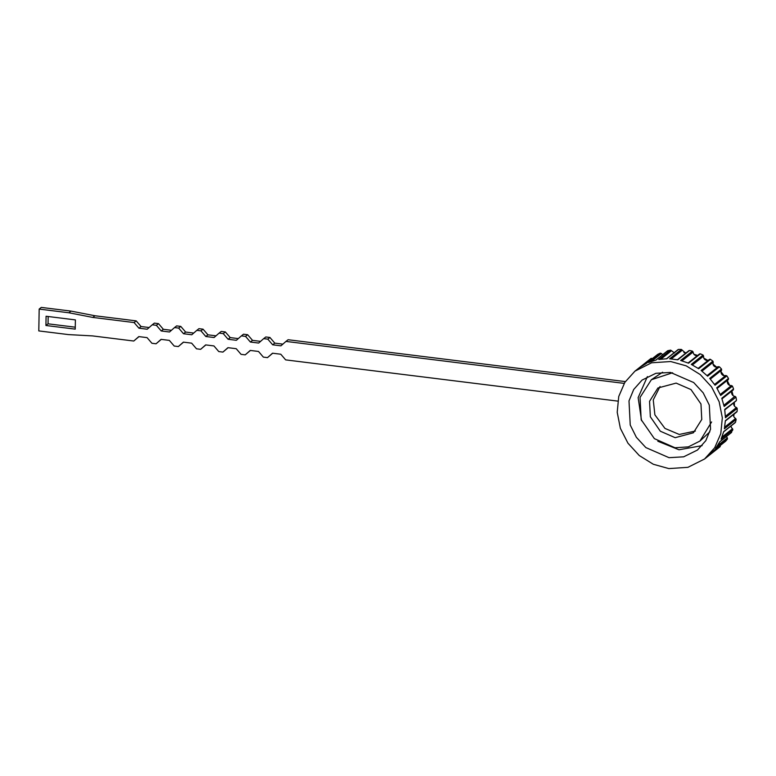 <?xml version="1.0" encoding="UTF-8"?>
<svg xmlns="http://www.w3.org/2000/svg" width="776" height="776" viewBox="0 0 776 776"><rect width="100%" height="100%" fill="white"/><g stroke="black" fill="none" stroke-linecap="round" stroke-linejoin="round"><path stroke-width="1.16" d="M683.898 352.566A51.866 46.618 51.6 0 1 686.207 352.779M732.253 390.716A3.521 3.162 -128.4 0 0 734.853 396.361L723.892 405.256M717.111 388.436L728.373 379.512A3.521 3.162 -128.4 0 0 730.555 385.585L731.477 385.565L720.235 394.48M710.341 379.066L721.602 370.142A3.521 3.162 -128.4 0 0 724.241 375.73L725.812 375.516L714.55 384.45M704.579 458.985L687.934 467.327L668.834 468.588L653.314 464.261L639.269 455.541L627.949 443.193L620.373 428.333L617.211 412.289L618.744 396.488L624.845 382.355L634.962 371.141L651.597 362.79L670.707 361.529L686.217 365.855L700.262 374.585L711.582 386.923L719.168 401.784L722.33 417.827L720.788 433.629L714.696 447.771L704.579 458.985L720.157 446.627L708.381 455.958L713.939 450.478L725.715 441.146L727.442 438.993L727.355 437.897L717.509 445.696M730.885 432.707L732.854 429.807L732.544 428.73L721.903 437.16M734.697 422.774L735.512 422.231L736.152 419.457L735.638 418.448L724.687 427.13M682.007 360.83L693.123 352.023L692.415 351.13L689.573 350.471L677.797 359.802L669.649 358.793L681.425 349.452L678.573 349.404L677.836 350.121M678.573 349.404L666.788 358.745L658.795 359.472L670.571 350.141L667.826 350.704L667.273 351.576M667.826 350.704L656.05 360.035L648.552 362.489L660.327 353.148L657.815 354.302L657.466 355.292L657.815 354.302L646.039 363.634L639.366 367.688L651.142 358.347L634.962 371.141M736.424 412.037L737.152 411.319L737.2 408.409L725.424 417.74L724.716 409.389L735.939 400.93L736.492 400.057L735.949 397.128L735.095 396.381M735.949 397.128L724.163 406.469L721.787 398.272L733.562 388.941L733.223 389.93L733.562 388.941L732.447 386.128L731.477 385.565M728.373 379.512L728.499 378.445L726.85 375.875L725.812 375.516M689.573 350.471L688.7 350.995M692.386 364.962L703.59 356.087L703.066 355.078L700.359 353.837L699.37 354.157M701.979 371.122L713.222 362.217L712.911 361.141L710.447 359.375L709.4 359.463L698.167 368.367L709.497 359.375M721.602 370.142L721.515 369.046L719.41 366.825L718.343 366.689L707.082 375.613M645.118 364.099L652.354 358.609M651.433 361.373L661.375 353.507L662.675 354.7M660.871 359.162L671.541 350.704L674.48 352.973M671.318 358.89L682.279 350.199L685.703 353.177M670.512 372.441L693.705 382.549L703.182 392.84L709.303 405.091L710.544 429.225L705.83 440.623L697.478 450.031L683.666 456.821L669.028 457.675L645.836 447.568L636.349 437.276L630.238 425.025L628.997 400.901L633.701 389.494L642.053 380.095L655.875 373.305L670.512 372.441M657.825 441.234L678.99 449.779L702.115 445.637M693.123 352.023C693.337 354.031 694.423 355.253 696.363 355.689L697.382 355.65M703.59 356.087C703.425 358.415 704.492 359.86 706.771 360.442L708.498 360.171M713.222 362.217C712.591 364.778 713.59 366.447 716.2 367.223L718.343 366.689M711.602 421.96L699.962 441.049L688.341 446.879L675.004 447.762L654.372 438.644L641.18 419.661L640.045 397.428L651.355 379.736L662.588 372.228M651.355 379.736L672.598 372.761M676.138 383.101L690.989 389.571L700.971 404.005L701.766 419.457L693.404 432.785L675.178 437.683L660.327 431.214L650.346 416.78L649.551 401.328L657.912 388L676.138 383.101M660.046 386.496L653.256 399.912L654.886 414.84L664.964 428.42L679.262 434.453L695.354 431.058M48.17 316.511L48.044 323.815L75.262 327.191M624.195 383.392L285.975 341.411L288.09 339.733L625.34 381.598M272.715 353.225L267.497 357.629L272.531 353.206L280.786 354.225L285.655 359.88L617.793 401.114M250.425 350.461L245.206 354.855L250.25 350.432L258.505 351.46L263.365 357.115L267.497 357.629M228.134 347.687L222.916 352.091L227.96 347.667L236.214 348.696L241.074 354.351L245.206 354.855M205.844 344.922L200.625 349.326L205.669 344.903L213.924 345.921L218.793 351.576L222.916 352.091M183.563 342.158L178.334 346.562L183.379 342.138L191.633 343.157L196.503 348.812L200.625 349.326M161.272 339.393L156.054 343.787L161.088 339.364L169.343 340.392L174.212 346.048L178.334 346.562M138.982 336.619L133.763 341.023L138.807 336.6L147.062 337.628L151.921 343.273L156.054 343.787M285.975 341.411L280.931 345.834L272.677 344.806L267.817 339.151L263.685 338.637L258.65 343.06L250.396 342.041L245.526 336.386L241.404 335.872L236.36 340.295L228.105 339.267L223.236 333.622L219.113 333.108L214.069 337.531L205.815 336.503L200.955 330.848L196.823 330.343L191.779 334.766L183.524 333.738L178.664 328.083L174.532 327.569L169.498 331.992L161.233 330.974L156.374 325.319L152.241 324.805L147.207 329.228L138.952 328.2L134.083 322.554L92.81 317.423L68.899 312.776L39.178 309.081L41.293 307.412L71.014 311.098L94.924 315.754L136.198 320.876L141.067 326.531L149.137 327.53M152.241 324.805L154.356 323.126L158.488 323.64L163.348 329.296L171.428 330.295M174.532 327.569L176.647 325.901L180.779 326.405L185.639 332.06L193.719 333.059M196.823 330.343L198.937 328.665L203.06 329.179L207.929 334.825L216.009 335.833M219.113 333.108L221.228 331.43L225.35 331.944L230.22 337.599L238.29 338.598M241.404 335.872L243.519 334.194L247.641 334.708L252.51 340.363L260.581 341.362M263.685 338.637L265.799 336.968L269.932 337.473L274.791 343.128L282.871 344.137M75.233 329.131L75.388 319.896L46.085 316.249L45.929 325.493L75.233 329.131M48.044 323.815L45.929 325.493M272.677 344.806L274.791 343.128M267.817 339.151L269.932 337.473M250.396 342.041L252.51 340.363M245.526 336.386L247.641 334.708M228.105 339.267L230.22 337.599M223.236 333.622L225.35 331.944M205.815 336.503L207.929 334.825M200.955 330.848L203.06 329.179M183.524 333.738L185.639 332.06M178.664 328.083L180.779 326.405M161.233 330.974L163.348 329.296M156.374 325.319L158.488 323.64M138.952 328.2L141.067 326.531M134.083 322.554L136.198 320.876M92.81 317.423L94.924 315.754M68.899 312.776L71.014 311.098M39.178 309.081L38.8 330.915L68.521 334.601L92.489 335.901L133.763 341.023M693.957 354.302A51.866 46.618 51.6 0 1 697.605 355.476M703.832 358.182A51.866 46.618 51.6 0 1 707.77 360.413M712.998 364.099A51.866 46.618 51.6 0 1 716.646 367.252M721.001 371.83A51.866 46.618 51.6 0 1 724.027 375.691M727.413 381.026A51.866 46.618 51.6 0 1 729.585 385.313M731.904 391.298A51.866 46.618 51.6 0 1 733.097 395.634M734.232 402.375A51.866 46.618 51.6 0 1 734.465 406.12M734.057 414.112A51.866 46.618 51.6 0 1 733.718 416.275M652.209 358.483L651.142 358.347M661.375 353.507L660.327 353.148M671.541 350.704L670.571 350.141M682.279 350.199L681.425 349.452M710.059 359.22L709.4 359.463M733.97 402.589A3.521 3.162 -128.4 0 0 736.502 407.507L725.385 416.314M737.2 408.409L736.502 407.507M733.553 414.51A3.521 3.162 -128.4 0 0 735.638 418.448M731.031 425.975A3.521 3.162 -128.4 0 0 732.544 428.73M726.53 436.451A3.521 3.162 -128.4 0 0 727.355 437.897M720.254 445.492A3.521 3.162 -128.4 0 0 720.293 445.56L713.629 450.837M720.157 446.627L720.293 445.56M731.642 432.319L719.866 441.66L715.666 448.324L727.442 438.993M735.512 422.231L723.727 431.572L721.079 439.138L732.854 429.807M737.152 411.319L725.366 420.66L724.377 428.788L736.152 419.457M728.499 378.445L716.723 387.787L720.671 395.459L732.447 386.128M721.515 369.046L709.73 378.378L715.074 385.216L726.85 375.875M719.41 366.825L707.634 376.166L701.126 370.472L712.911 361.141M703.066 355.078L691.29 364.41L698.672 368.707L710.447 359.375M692.415 351.13L680.639 360.462L688.574 363.178L700.359 353.837M647.388 376.583L638.144 397.613L641.548 420.679M709.827 431.834L699.962 441.049M713.891 450.536L725.618 441.243M719.788 441.796L731.448 432.552M723.668 431.815L735.25 422.629M725.356 421.009L736.87 411.881M724.784 409.864L736.22 400.794M722 398.845L733.339 389.853M657.689 354.38L645.971 363.672M667.544 350.839L655.895 360.074M678.117 349.559L666.535 358.745M688.952 350.606L677.438 359.734M699.564 353.924L688.128 362.984"/></g></svg>
